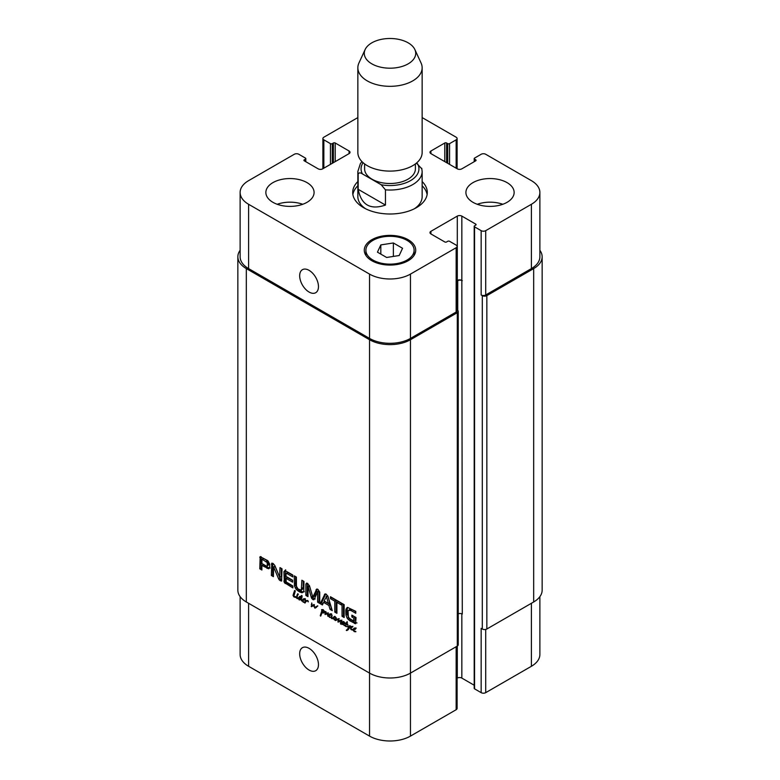 <?xml version="1.0" encoding="UTF-8"?>
<svg xmlns="http://www.w3.org/2000/svg" width="780" height="780" viewBox="0 0 780 780"><rect width="100%" height="100%" fill="white"/><g stroke="black" fill="none" stroke-linecap="round" stroke-linejoin="round"><path stroke-width="1.17" d="M344.779 625.472L344.175 625.628L343.453 624.351L341.981 624.526L341.63 623.61L341.815 622.43L343.785 621.592L344 622.459L343.415 622.684L343.356 622.06L342.01 623.805L342.995 624.136L344.438 622.245L343.921 624.37L344.76 625.599M342.244 624.312L344.409 622.996M343.249 623.99L344.185 623.444M343.61 623.532L344.36 623.347L343.61 623.532M343.415 622.684L344.038 622.323M342.508 621.748L343.288 621.514M342.995 622.82L343.171 621.65M341.63 623.61L342.147 623.317M344.126 623.961L343.337 623.737M343.99 624.039L343.366 624.4M344.175 625.628L344.702 625.326M298.262 594.38L297.697 593.678L298.379 594.311M296.459 597.343L293.797 596.827L293.017 595.384L294.606 590.538L295.308 591.016L293.816 596.31L297.014 596.944M294.996 590.587L294.392 590.938L294.938 590.518M294.45 591.094L295.094 590.723M293.572 593.112L294.508 592.576M293.017 595.384L293.719 594.974M293.797 596.827L294.323 596.524M294.265 597.08L294.898 596.719M295.152 597.324L295.737 596.983M295.776 597.5L296.332 597.207M296.946 597.733L298.565 597.85L297.716 598.708L296.478 597.909L296.995 597.704M296.985 598.553L297.843 598.055M299.081 597.919L298.35 597.763M296.741 597.383L297.19 594.692L297.755 595.198L296.956 597.265M296.849 595.267L297.55 594.857M347.402 626.779L345.491 626.35L345.901 623.561L344.779 622.928L346.154 623.152L347.168 621.572L346.769 623.454L347.802 624.4M347.665 624.478L348.728 627.656L349.772 625.56L350.356 625.96L348.562 629.304L346.281 630.376L348.397 627.998L347.51 624.029L346.534 623.854L346.973 623.6M346.154 623.152L347.402 622.43M345.13 623.512L345.93 623.054M345.901 623.561L347.266 622.771L346.495 622.723M346.613 624.614L347.266 622.771M345.608 624.068L346.934 623.298M345.248 625.404L345.872 625.043M346.534 623.854L345.745 625.852L346.808 626.613M348.397 627.998L349.586 627.305M347.578 629.411L348.923 628.631M346.671 630.552L348.943 628.621M346.281 630.376L348.133 629.353M346.905 630.523L348.007 629.879M348.728 627.656L349.713 627.091M305.136 602.17L305.419 599.859L305.848 600.844L307.681 600.493L308.295 601.302L308.188 601.887L307.817 600.932L306.209 601.204L304.97 603.086L304.648 602.492L305.614 601.897M304.57 602.716L305.477 602.072M307.525 600.434L305.682 601.75M306.189 601.204L306.413 600.532M304.775 602.131L303.361 602.267L302.26 600.99L304.005 602.072L305.779 601.565M303.859 599.713L304.765 599.118M303.089 599.859L304.678 599.001M304.814 599.693L302.182 600.473L303.186 599.888L302.182 600.463L303.137 598.991L304.717 599.05L304.298 600.171M302.435 600.346L303.225 599.888M302.825 600.268L303.703 599.761M302.591 600.785L304.112 599.527M303.342 600.415L304.288 599.498M303.664 599.371L304.005 598.679M300.446 597.353L299.491 597.646L299.091 599.118L299.296 599.586L300.631 598.904L300.446 597.353L301.558 595.471L302.094 595.861L301.168 599.323L302.26 600.971M302.747 600.317L302.64 600.844M299.296 599.586L301.577 598.358M300.778 597.802L301.997 597.1M300.7 598.426L301.821 597.773M301.324 596.008L301.967 595.637M300.885 597.392L302.045 596.719M302.182 601.01L300.729 599.644L299.257 599.976L298.555 598.855L299.656 596.456L300.797 597.149M299.013 597.168L299.812 596.368M299.344 596.739L300.007 596.349M300.007 597.519L300.378 596.378M298.642 598.309L299.383 597.88M298.555 598.855L299.159 598.504M299.257 599.976L300.622 599.196L300.222 598.904M301.47 599.274L300.622 599.196M301.606 600.902L302.192 600.561M334.084 619.622L335.176 619.135L334.639 619.768L333.46 618.491L331.988 618.316M332.709 618.813L334.074 618.023L332.865 617.809M333.46 618.491L334.035 618.169M334.639 619.768L335.254 619.417M338.257 620.207L338.9 619.837L338.471 621.446L340.84 620.305L341.698 620.666L340.714 624.185L341.133 620.753L337.915 621.982L338.286 619.3L335.41 620.558L335.205 619.554L336.141 619.018M335.205 619.554L336.209 618.764M331.627 617.36L332.026 615.118L331.675 618.199L332.621 618.277L334.386 616.385L334.006 618.871L334.737 619.242M333.723 617.233L334.698 616.678M333.255 617.838L335.088 616.453M332.621 618.277L334.62 617.048M331.305 616.434L332.114 615.966M331.217 616.97L331.851 616.6M331.636 617.253L329.589 617.409L328.409 615.605L329.365 614.133L330.613 613.918L331.042 614.835L328.955 615.537L328.916 616.337L330.223 617.214L331.715 616.97M331.5 618.599L331.159 617.292M335.332 619.31L336.2 618.813M335.029 620.285L336.775 619.768L335.41 620.558M335.498 620.568L336.775 619.768M335.595 620.548L336.863 619.778M338.413 619.115L336.96 619.768M338.783 619.008L337.438 619.681M338.335 619.749L338.91 619.417M337.915 621.982L339.271 621.094M338.53 622.04L339.895 621.25L339.281 621.192M340.031 621.231L341.913 620.168M340.548 620.958L341.533 620.392M340.782 621.601L341.679 621.085M340.46 622.489L341.318 622.001M340.411 623.269L341.065 622.898M338.676 621.416L340.168 620.49M340.041 620.626L340.733 620.178L340.041 620.626M335.312 619.281L335.654 617.175L336.336 618.082L335.887 619.739L338.549 618.725L338.9 619.866M330.086 614.855L330.993 614.26M329.306 615.001L330.895 614.133M329.569 615.557L330.505 614.64L328.955 615.537M331.042 614.835L330.525 615.313M329.891 614.513L330.232 613.821M328.409 615.605L329.404 615.03M329.901 615.508L329.774 614.816M327.931 616.366L327.659 613.47L325.055 614.425L325.64 611.539L326.177 612.115L325.63 613.889L327.785 612.875L328.204 613.538L328.078 616.278M325.338 612.729L326.128 612.28M324.948 613.841L325.796 613.353M325.055 614.425L326.303 613.051M325.211 614.542L326.42 613.636M328.117 613.197L326.43 614.133M327.376 615.01L327.98 614.659M354.627 629.031L355.534 628.436M353.857 629.167L355.446 628.309M355.768 631.771L354.139 631.576L353.389 630.289M353.077 630.464L353.906 628.3L354.861 627.968L355.582 629.002L353.496 629.713L353.457 630.513L355.914 631.576M354.11 629.723L355.056 628.817L353.496 629.713M355.582 629.002L355.066 629.489M354.432 628.68L354.773 627.988M352.287 627.217L350.922 628.105L351.458 629.421L353.906 629.187M352.969 629.733L354.91 628.797M352.287 626.75L351.458 627.256M352.979 630.074L350.893 629.382L350.395 627.958L351.907 626.379L352.453 627.11M351.809 627.003L352.004 626.457M350.395 627.958L351.273 627.451M351.146 626.623L351.907 626.379M351.526 629.879L352.014 629.596M316.329 607.483L314.75 608.01L313.667 605.533L311.474 606.723L311.747 602.959L311.756 606.216L313.843 604.461L314.759 607.591L317.811 605.992L315.042 608.137L316.407 607.347L315.656 606.859M316.251 606.616L317.577 605.855L316.251 606.616M314.759 607.591L317.616 605.826M311.756 606.216L314.223 604.597M312.175 606.011L313.911 604.958M311.181 606.274L311.737 605.962M311.474 606.723L312.839 605.943L312.546 605.495M313.667 605.533L314.486 605.066M313.755 606.206L314.291 605.894M314.75 608.01L316.115 607.23M324.334 612.095L323.973 610.789L321.682 610.37L321.594 609.629L323.135 609.648L325.143 612.066L323.642 612.973L321.955 612.836L320.687 616.122L320.258 615.722L321.994 610.34L322.54 610.779L322.013 612.417L325.065 611.666M321.769 610.964L322.374 610.623M321.584 611.744L322.384 611.276M321.34 612.085L322.257 611.539M321.506 611.988L322.218 611.578M321.223 613.021L322.208 612.446M322.286 612.992L322.589 612.232M320.921 613.782L321.76 613.304M320.541 614.611L321.526 614.035M320.551 614.747L321.457 614.221M320.258 615.722L321.067 615.254M321.828 613.07L322.54 612.495M322.286 612.904L322.94 612.534M323.642 612.973L325.006 612.183L323.651 612.125M322.978 609.599L321.848 610.233L322.959 609.59M322.627 610.106L323.271 609.736M324.451 611.91L325.036 611.569M457.099 309.952L457.294 310.069A3.217 1.852 180 0 1 458.231 311.386A3.217 1.852 180 0 1 457.294 312.692L410.456 339.729A28.938 16.702 180 0 1 369.544 339.729L246.324 268.593A28.938 16.702 180 0 1 237.851 256.786A28.938 16.702 180 0 1 240.123 250.292M237.851 256.786L237.851 590.158A28.938 16.702 0 0 0 246.324 601.975L369.544 673.111A28.938 16.702 0 0 0 410.456 673.111L457.294 646.074A3.217 1.852 0 0 0 458.231 644.758L458.231 311.386M296.459 586.267L298.009 588.939L301.334 590.177L301.86 580.232L303.956 581.441L303.79 591.367L302.065 592.751L299.12 591.659L296.195 589.368L294.46 585.975L294.284 575.855L296.38 577.063L296.459 586.267M342.049 603.428L344.146 604.646L344.146 617.507L342.049 616.298L342.049 603.428M325.543 593.911L324.412 594.565L326.255 594.165L328.078 596.681L332.28 610.662L330.067 609.385L328.926 605.475L323.564 602.375L322.423 604.968L320.219 603.7L324.948 593.96M279.669 577.112L279.991 567.606L282.019 568.776L281.609 581.09L279.396 580.076L278.577 578.721L273.624 566.982L273.4 576.664L271.362 575.484L271.781 563.17L273.068 563.462L274.823 565.49L279.669 577.112M279.805 577.298L281.356 576.391L281.356 568.386M273.702 567.089L274.989 566.192L273.478 566.992M286.026 578.35L286.192 581.958L292.851 585.965L292.851 587.896L284.339 582.572L283.93 571.711L284.963 570.55L292.793 574.996L292.793 576.927L286.767 573.446L286.026 573.68L286.026 576.42L292.627 580.232L292.627 582.163L286.026 578.35L287.391 577.561L292.627 580.583M269.744 566.728L268.808 568.825L261.885 565.461L261.885 570.014L259.789 568.805L260.169 556.657L267.784 560.654L269.656 564.008L269.744 566.728M317.635 591.854L314.389 598.933L313.852 599.761L312.799 599.557L311.415 597.802L308.09 586.297L307.964 596.622L305.857 595.403L305.857 584.083L306.637 583.069L307.661 583.43L309.611 586.219L312.799 597.119L316.836 589.017L317.938 589.368L319.741 592.098L319.741 603.418L317.635 602.199L317.635 591.854L319 591.074L317.46 591.727M318.718 590.996L317.353 591.786M309.406 585.536L307.924 586.365M305.857 595.403L307.223 594.623L307.223 583.294L305.857 584.083L306.637 583.069M312.799 597.119L314.467 596.027L317.353 589.085L315.978 589.885L316.836 589.017M341.26 604.909L336.901 602.394L336.901 613.324L334.805 612.115L334.805 601.175L330.466 598.669L330.466 596.739L341.26 602.979L341.26 604.909M353.486 620.958L353.935 618.15L351.858 616.951L351.858 615.127L356.031 617.536L355.622 623.746L349.791 620.773L347.197 618.257L345.959 615.069L345.784 610.477L346.027 609.043L347.548 607.396L355.777 611.354L355.777 613.285L350.825 610.428L348.368 610.408L348.065 611.247L348.348 616.658L349.255 618.257L353.486 620.958M346.944 607.659L347.548 607.396M350.191 609.277L348.368 610.408M353.759 620.919L355.28 619.905L355.3 617.36L353.223 615.917M350.825 610.428L352.19 609.638L349.732 609.619M355.777 611.715L352.19 609.638M346.027 609.043L347.773 607.396M345.784 610.477L347.149 609.687L347.392 608.254M345.764 613.499L347.129 612.719L347.149 609.687M345.959 615.069L347.324 614.279L347.129 612.719M347.197 618.257L348.562 617.467L347.324 614.279M348.212 619.544L349.577 618.755L348.562 617.467M349.791 620.773L351.156 619.983L349.577 618.755M354.529 623.503L355.894 622.723L351.156 619.983M356.986 622.957L355.894 622.723M351.858 616.951L353.223 616.161M353.935 618.15L355.3 617.36M353.935 620.529L355.3 619.749M353.915 620.695L355.28 619.905M341.26 603.33L338.267 601.604L336.901 602.394M330.466 598.669L331.822 597.529M334.805 601.175L336.17 600.395L331.822 597.88M334.805 612.115L336.17 611.325L336.17 600.395M336.901 611.754L336.17 611.325M317.704 592.234L319 591.074M317.635 602.199L319 601.419L319.069 591.445M319.741 601.848L319 601.419M314.165 596.329L313.034 596.983M307.954 595.042L307.223 594.623M308.061 586.287L309.29 585.575M308.246 586.531L309.494 585.809M311.415 597.802L312.741 597.041M311.698 598.445L313.063 597.655L312.78 597.022M312.799 599.557L314.165 598.767L313.063 597.655M315.218 598.972L314.165 598.767M267.248 566.143L267.209 562.604L262.275 559.328L263.64 558.538L262.031 559.338L261.885 563.53L266.594 566.192L268.915 564.671L267.92 561.054L263.64 558.538M262.411 559.387L263.776 558.597M266.058 561.483L267.423 560.703M266.214 561.59L267.579 560.81M266.565 561.844L267.92 561.054M267.209 562.604L268.573 561.815M267.55 563.618L268.915 562.838M267.608 564.593L268.973 563.803M267.608 564.798L268.973 564.008M267.599 565.003L268.954 564.213M267.55 565.461L268.915 564.671M259.828 557.164L260.783 556.618M259.789 557.495L261.115 556.725M259.789 568.805L261.144 568.015L261.144 556.745M261.885 568.444L261.144 568.015M261.885 565.461L263.25 564.671L268.466 567.684L267.101 568.474M270.173 568.035L268.466 567.684M286.202 573.31L287.567 572.52L288.132 572.657L286.767 573.446M292.793 575.347L288.132 572.657M283.93 571.711L285.675 569.809M283.988 581.636L285.353 580.846L285.295 570.931M284.339 582.572L285.704 581.792L285.353 580.846M284.924 583.264L286.289 582.484L285.704 581.792M285.265 583.518L286.289 582.484M292.851 586.326L286.63 582.728M271.362 564.233L272.747 563.316M271.362 575.484L272.727 574.704L272.727 563.443M273.4 575.084L272.727 574.704M273.868 567.44L275.067 566.3M278.577 578.721L279.932 577.931L275.233 566.65M279.396 580.076L280.761 579.286L279.932 577.931M280.371 580.827L281.736 580.047L280.761 579.286M279.991 577.171L281.356 576.391M326.44 596.729L324.1 600.951L328.38 603.428L326.44 596.729L327.795 595.949L326.215 596.427L327.424 595.725M328.38 603.428L329.745 602.638L327.824 596.037M320.219 603.7L321.584 602.911L325.699 593.95M322.978 603.71L321.584 602.911M323.564 602.375L324.928 601.594L330.291 604.685L328.926 605.475M330.067 609.385L331.432 608.595L330.291 604.685M342.049 616.298L343.415 615.508L343.415 604.217M344.146 615.937L343.415 615.508M294.284 584.2L295.649 583.411L295.649 576.644M294.46 585.975L295.815 585.185L295.649 583.411M295.259 588.052L296.615 587.262L295.815 585.185M296.195 589.368L297.56 588.578L296.615 587.262M297.229 590.372L298.594 589.582L297.56 588.578M299.12 591.659L300.485 590.87L298.594 589.582M301.012 592.556L302.377 591.767L300.485 590.87M302.065 592.751L303.43 591.971L302.377 591.767M304.346 591.727L303.43 591.971M301.802 589.329L303.166 588.539L303.225 581.022M301.334 590.177L303.166 588.539M385.456 205.072C370.354 210.22 361.257 204.974 358.176 189.316L358.176 174.096C358.927 172.555 360.35 172.507 362.437 173.93L381.186 184.753L385.456 189.842L385.456 205.072L358.176 189.316M421.824 168.841L416.432 163.108M364.601 163.917L364.601 168.841A25.399 14.664 0 0 0 390 183.505A25.399 14.664 0 0 0 415.399 168.841L415.399 163.917M422.146 185.757A37.294 21.528 180 0 1 427.118 194.571M352.882 194.571A37.294 21.528 180 0 1 357.854 185.757M422.146 181.555A37.294 21.528 180 0 1 427.294 192.465A37.294 21.528 180 0 1 390 214.003A37.294 21.528 180 0 1 352.706 192.465A37.294 21.528 180 0 1 357.854 181.555M385.456 189.842A32.146 18.564 0 0 0 422.146 171.473L422.146 196.667A32.146 18.564 180 0 1 414.414 208.748M365.586 208.748A32.146 18.564 180 0 1 357.854 196.667L357.854 171.473A32.146 18.564 0 0 0 358.176 174.096M365.147 49.52L358.936 62.995A32.146 18.564 0 0 0 357.854 67.772L357.854 152.539A32.146 18.564 0 0 0 390 171.103A32.146 18.564 0 0 0 422.146 152.539L422.146 67.772A32.146 18.564 0 0 0 421.063 62.995L414.853 49.52A25.72 14.849 0 0 0 396.679 39A25.72 14.849 0 0 0 371.816 42.841A25.72 14.849 0 0 0 365.147 49.52A25.72 14.849 0 0 0 390 68.191A25.72 14.849 0 0 0 414.853 49.52M357.854 67.772A32.146 18.564 0 0 0 390 86.327A32.146 18.564 0 0 0 422.146 67.772M318.464 286.621A13.289 7.673 60 0 1 315.715 292.705A13.289 7.673 60 0 1 302.425 285.031A13.289 7.673 60 0 1 302.425 269.685A13.289 7.673 60 0 1 312.663 273.244A13.289 7.673 60 0 1 318.464 286.621M318.464 664.618A13.289 7.673 60 0 1 315.715 670.702A13.289 7.673 60 0 1 302.425 663.029A13.289 7.673 60 0 1 302.425 647.683A13.289 7.673 60 0 1 312.663 651.242A13.289 7.673 60 0 1 318.464 664.618M240.123 596.651L240.123 654.469A28.938 16.702 0 0 0 248.596 666.286L369.544 736.106A28.938 16.702 0 0 0 410.456 736.106L456.154 709.722A3.217 1.852 0 0 0 457.099 708.416L457.099 646.181M357.854 117.585L323.846 137.212A3.217 1.852 0 0 0 322.901 138.528A3.217 1.852 0 0 0 323.846 139.834L330.437 143.647A1.287 0.741 0 0 0 332.26 143.647L333.392 142.993A1.287 0.741 180 0 1 335.215 142.993L349.079 150.998A3.217 1.852 180 0 1 350.025 152.305A3.217 1.852 180 0 1 349.079 153.621L322.706 168.841A3.217 1.852 180 0 1 318.162 168.841L304.298 160.836A1.287 0.741 180 0 1 303.917 160.309A1.287 0.741 180 0 1 304.298 159.793L305.428 159.13A1.287 0.741 0 0 0 305.809 158.603A1.287 0.741 0 0 0 305.428 158.086L298.837 154.274A3.217 1.852 0 0 0 294.294 154.274L248.596 180.658A28.938 16.702 0 0 0 240.123 192.465A28.938 16.702 0 0 0 248.596 204.282L369.544 274.102A28.938 16.702 0 0 0 410.456 274.102L456.154 247.728A3.217 1.852 0 0 0 457.099 246.412A3.217 1.852 0 0 0 456.154 245.105L449.563 241.293A1.287 0.741 0 0 0 447.74 241.293L446.608 241.946A1.287 0.741 180 0 1 444.785 241.946L430.921 233.941A3.217 1.852 180 0 1 429.975 232.635A3.217 1.852 180 0 1 430.921 231.319L457.294 216.099A3.217 1.852 180 0 1 461.838 216.099L475.702 224.104A1.287 0.741 180 0 1 476.083 224.63A1.287 0.741 180 0 1 475.702 225.147L474.572 225.81A1.287 0.741 0 0 0 474.191 226.336L474.191 688.331A1.287 0.741 0 0 0 474.572 688.857L481.162 692.659A3.217 1.852 0 0 0 485.706 692.659L531.404 666.286A28.938 16.702 0 0 0 539.877 654.469L539.877 596.651M457.099 678.21L457.294 678.093A3.217 1.852 180 0 1 461.838 678.093L474.191 685.23M502.788 204.282A24.112 13.923 0 0 0 477.262 204.282M472.973 202.312A24.112 13.923 180 0 1 465.913 192.465A24.112 13.923 180 0 1 490.025 178.552A24.112 13.923 180 0 1 514.137 192.465A24.112 13.923 180 0 1 499.249 205.335A24.112 13.923 180 0 1 472.973 202.312M302.738 204.282A24.112 13.923 0 0 0 277.212 204.282M272.922 202.312A24.112 13.923 180 0 1 265.863 192.465A24.112 13.923 180 0 1 289.975 178.552A24.112 13.923 180 0 1 314.087 192.465A24.112 13.923 180 0 1 299.198 205.335A24.112 13.923 180 0 1 272.922 202.312M380.815 244.91L393.364 242.97L402.548 248.274L399.185 255.528L386.636 257.468L377.452 252.164L380.815 244.91L380.815 254.105M393.364 242.97L393.364 256.425M372.947 260.062A24.112 13.923 0 0 0 399.223 263.084A24.112 13.923 0 0 0 414.112 250.214A24.112 13.923 0 0 0 390 236.301A24.112 13.923 0 0 0 365.888 250.214A24.112 13.923 0 0 0 372.947 260.062M371.816 260.715A25.72 14.849 180 0 1 364.279 250.214A25.72 14.849 180 0 1 390 235.375A25.72 14.849 180 0 1 415.72 250.214A25.72 14.849 180 0 1 399.838 263.942A25.72 14.849 180 0 1 371.816 260.715M474.191 226.336A1.287 0.741 0 0 0 474.572 226.853L481.162 230.666A3.217 1.852 0 0 0 485.706 230.666L531.404 204.282A28.938 16.702 0 0 0 539.877 192.465A28.938 16.702 0 0 0 531.404 180.658L485.706 154.274A3.217 1.852 0 0 0 481.162 154.274L474.572 158.086A1.287 0.741 0 0 0 474.191 158.603A1.287 0.741 0 0 0 474.572 159.13L475.702 159.793A1.287 0.741 180 0 1 476.083 160.309A1.287 0.741 180 0 1 475.702 160.836L461.838 168.841A3.217 1.852 180 0 1 457.294 168.841L430.921 153.621A3.217 1.852 180 0 1 429.975 152.305A3.217 1.852 180 0 1 430.921 150.998L444.785 142.993A1.287 0.741 180 0 1 446.608 142.993L447.74 143.647A1.287 0.741 0 0 0 449.563 143.647L456.154 139.834A3.217 1.852 0 0 0 457.099 138.528A3.217 1.852 0 0 0 456.154 137.212L422.146 117.585M457.099 246.412L457.099 310.723A3.217 1.852 180 0 1 456.154 312.039L410.456 338.423A28.938 16.702 180 0 1 369.544 338.423L248.596 268.593A28.938 16.702 180 0 1 240.123 256.786L240.123 192.465M458.231 613.811A3.217 1.852 180 0 1 462.286 614.045L461.838 280.41A3.217 1.852 0 0 0 457.294 280.41L457.099 280.517M539.877 192.465L539.877 256.786A28.938 16.702 180 0 1 531.404 268.593L485.706 294.976A3.217 1.852 180 0 1 481.162 294.976L481.162 230.666M462.286 280.673A3.217 1.852 0 0 0 457.743 280.673L457.099 281.044M539.877 250.292A28.938 16.702 180 0 1 542.149 256.786A28.938 16.702 180 0 1 533.676 268.593L486.847 295.63A3.217 1.852 180 0 1 482.293 295.63L481.162 294.976M481.162 692.659L481.162 628.349L482.293 629.011A3.217 1.852 0 0 0 486.847 629.011L533.676 601.975A28.938 16.702 0 0 0 542.149 590.158L542.149 256.786M294.713 597.188L295.298 596.846M306.677 601L307.603 600.463M300.719 598.211L301.899 597.529M336.365 620.236L337.73 619.447M337.925 619.388L338.725 618.93M338.042 620.822L338.783 620.383M340.899 620.802L341.552 620.422M340.441 622.889L341.152 622.479M339.378 620.958L340.236 620.461M335.41 619.047L336.258 618.559M327.493 614.221L328.156 613.841M311.317 604.568L312.068 604.139M321.662 611.325L322.51 610.837M320.746 614.211L321.643 613.694M320.395 615.225L321.282 614.718M246.324 268.593L246.324 601.975M369.544 736.106L369.544 339.729M345.735 612.066L347.1 611.276M308.353 586.872L309.601 586.15M311.21 597.09L312.468 596.368M283.93 580.827L285.295 580.047M298.243 591.113L299.608 590.333M299.998 592.127L301.363 591.337M301.86 588.247L303.225 587.457M301.84 588.773L303.206 587.983M381.186 184.753A28.938 16.702 0 0 0 410.456 180.658A28.938 16.702 0 0 0 417.563 163.761M363.1 162.698A28.938 16.702 0 0 0 362.437 173.93M369.544 338.423L369.544 274.102M410.456 338.423L410.456 274.102M456.154 312.039L456.154 247.728M430.921 233.941L430.921 231.319M457.294 280.41L457.294 216.099M461.838 280.41L461.838 216.099M485.706 294.976L485.706 230.666M531.404 268.593L531.404 204.282M430.921 153.621L430.921 150.998M456.154 168.188L456.154 139.834M323.846 168.188L323.846 139.834M349.079 153.621L349.079 150.998M248.596 268.593L248.596 204.282M410.456 339.729L410.456 736.106M456.154 646.727L456.154 709.722M457.294 312.692L457.294 678.093M461.838 613.831L461.838 678.093M485.706 629.431L485.706 692.659M531.404 603.281L531.404 666.286M248.596 603.281L248.596 666.286M305.428 161.499L305.428 159.13M304.298 160.836L304.298 159.793M335.215 161.626L335.215 142.993M333.392 162.679L333.392 142.993M332.26 163.332L332.26 143.647M330.437 164.385L330.437 143.647M449.563 164.385L449.563 143.647M447.74 163.332L447.74 143.647M446.608 162.679L446.608 142.993M444.785 161.626L444.785 142.993M475.702 160.836L475.702 159.793M474.572 161.499L474.572 159.13M533.676 601.975L533.676 268.593M486.847 629.011L486.847 295.63M482.293 629.011L482.293 295.63M474.572 688.857L474.572 226.853M475.702 225.147L475.702 224.104M457.743 310.401L457.743 280.673M344.506 623.269L343.142 624.049M344.156 623.503L342.79 624.283M344.77 623.591L343.405 624.38M307.476 600.463L306.111 601.253M304.931 598.64L303.576 599.43M305.428 598.825L304.073 599.615M304.142 599.489L302.776 600.278M301.441 598.63L300.076 599.42M339.183 618.657L337.818 619.447M340.304 620.49L338.939 621.28M331.159 613.782L329.794 614.562M331.656 613.967L330.291 614.757M330.369 614.63L329.004 615.42M328.37 612.914L327.015 613.704M355.709 627.949L354.344 628.739M356.206 628.144L354.841 628.924M352.94 626.35L351.575 627.13M316.29 606.811L314.925 607.6M313.375 605.348L312.01 606.138M322.813 611.276L321.448 612.066M323.242 612.076L321.877 612.865M314.311 596.291L312.946 597.08M309.348 585.497L307.983 586.287M318.767 590.947L317.411 591.727M281.287 576.527L279.923 577.317M327.493 595.647L326.128 596.427M422.146 171.473L421.746 168.275M361.949 161.606L360.399 163.576L357.854 171.473M365.888 250.214L365.888 255.382M414.112 250.214L414.112 255.382M457.099 138.528L457.099 168.733M322.901 138.528L322.901 168.733M305.809 161.714L305.809 158.603M474.191 161.714L474.191 158.603"/></g></svg>
